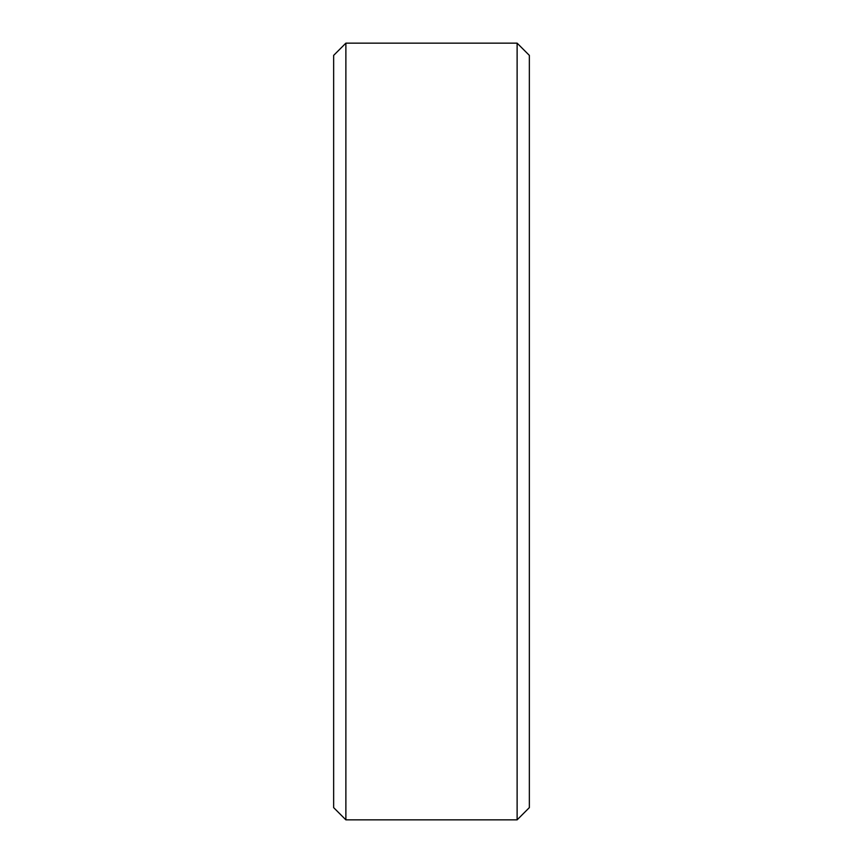 <?xml version="1.0" encoding="UTF-8"?>
<svg xmlns="http://www.w3.org/2000/svg" width="863" height="863" viewBox="0 0 863 863"><rect width="100%" height="100%" fill="white"/><g stroke="black" fill="none" stroke-linecap="round" stroke-linejoin="round"><path stroke-width="1.29" d="M517.12 43.15L529.353 55.383L529.353 807.617L517.12 819.85L517.12 43.15L345.88 43.15L345.88 819.85L333.647 807.617L333.647 55.383L345.88 43.15M517.12 819.85L345.88 819.85"/></g></svg>
